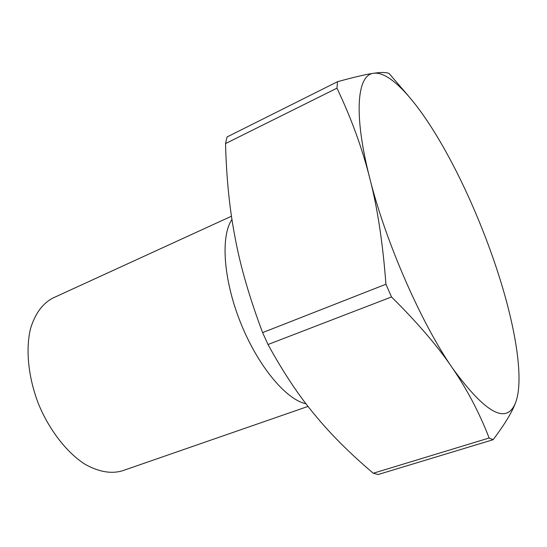 <?xml version="1.0" encoding="UTF-8"?>
<svg xmlns="http://www.w3.org/2000/svg" width="547" height="547" viewBox="0 0 547 547"><rect width="100%" height="100%" fill="white"/><g stroke="black" fill="none" stroke-linecap="round" stroke-linejoin="round"><path stroke-width="0.82" d="M308.043 406.4L122.323 470.83C111.007 474.112 98.46 471.856 84.689 464.068C66.652 452.355 49.462 430.304 38.563 404.137C28.335 377.697 25.504 349.882 30.434 328.945C34.987 313.793 42.495 303.489 52.936 298.033L231.47 216.209M231.962 219.497C220.455 236.092 223.326 279.866 240.721 323.031C258.027 366.23 286.231 399.782 305.999 403.754M489.134 438.003C479.452 412.964 467.275 389.731 452.595 368.316C438.386 347.051 418.024 323.263 391.508 296.953L385.929 284.235C382.811 242.793 377.403 207.388 369.71 178.035C362.237 148.312 351.324 118.357 336.966 88.176L337.54 81.694L227.046 136.962L225.535 143.574C226.424 178.267 229.637 209.768 235.176 238.068C240.379 266.245 249.528 297.753 262.615 332.603L268.009 344.514C283.51 372.774 299.216 396.343 315.134 415.235C330.956 434.475 350.333 453.805 373.266 473.237L378.162 474.509L493.148 439.699L489.134 438.003L373.266 473.237M337.54 81.694C354.449 77.052 366.49 74.242 373.663 73.271C357.198 74.707 353.198 113.475 369.71 178.035C385.539 241.774 421.19 323.099 452.595 368.316C485.681 413.505 506.679 424.957 515.575 402.674C523.479 382.148 517.154 336.637 502.495 287.319C487.815 237.822 464.943 184.059 440.492 142.186C416.192 100.477 389.99 70.966 373.663 73.271C381.238 72.142 386.401 72.238 389.149 73.551L407.994 95.445M515.575 402.674C512.204 411.925 504.731 424.267 493.148 439.699M268.009 344.514L391.508 296.953M385.929 284.235L262.615 332.603M225.535 143.574L336.966 88.176"/></g></svg>

